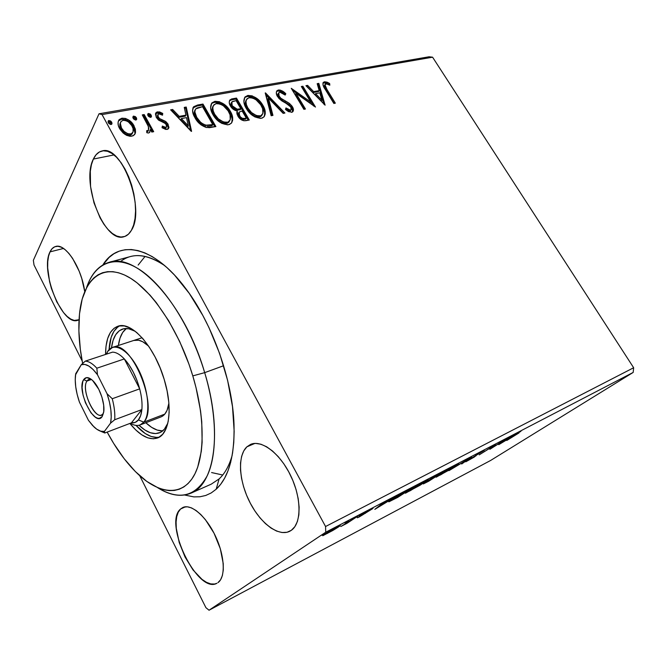 <?xml version="1.0" encoding="UTF-8"?>
<svg xmlns="http://www.w3.org/2000/svg" width="667" height="667" viewBox="0 0 667 667"><rect width="100%" height="100%" fill="white"/><g stroke="black" fill="none" stroke-linecap="round" stroke-linejoin="round"><path stroke-width="1" d="M219.093 478.931C224.821 473.637 229.181 465.783 232.174 455.369C229.181 465.783 224.821 473.637 219.093 478.931L216.175 489.236L220.685 484.292L224.637 478.147L227.972 470.844L230.64 462.423L232.583 452.951L233.767 442.529L234.159 431.257L232.5 406.645L227.589 380.273L219.61 353.46L208.954 327.58L202.793 315.399L189.211 293.322L174.562 275.112L167.067 267.7L159.58 261.514L152.193 256.587L144.981 252.943L138.019 250.6L131.382 249.533L125.129 249.725L119.301 251.142L113.957 253.718L109.13 257.404L102.876 264.924C118.443 239.203 153.602 245.331 185.593 288.336C212.398 323.37 232.725 380.582 234.025 424.679C234.709 456.036 228.756 477.555 216.175 489.236L219.093 478.931L211.231 484.167L191.054 493.138C180.999 497.257 169.852 495.431 157.595 487.652C179.031 500.775 195.598 496.765 207.304 475.604C217.5 453.985 217.042 413.932 204.686 372.645C190.995 326.88 164.149 285.384 139.586 269.585C114.949 253.735 94.839 262.798 86.56 287.702C91.162 273.937 98.658 265.474 109.055 262.331C136.443 252.168 184.834 303.902 204.686 372.645L223.628 365.724L204.686 372.645C222.761 431.499 214.616 484.334 191.054 493.138M93.363 159.063L113.982 154.919L93.363 159.063L91.437 164.616L90.312 171.227L90.554 186.56L93.98 202.851L100.075 217.851L103.877 224.204L108.012 229.481L112.339 233.475L116.7 236.035L120.944 237.043L124.912 236.418L128.439 234.175L131.382 230.348C129.365 233.834 126.863 235.968 123.879 236.752C104.436 243.405 80.807 182.95 93.363 159.063C95.548 154.452 98.499 151.743 102.218 150.934C121.836 144.364 145.714 209.271 131.382 230.348L133.608 225.071L135.026 218.518L135.559 210.939L135.168 202.643L133.859 193.955L131.682 185.251L128.731 176.897L125.121 169.243L121.019 162.623L116.583 157.295L112.023 153.468L107.512 151.284L103.243 150.792L99.366 151.993L96.04 154.794L93.363 159.063M180.574 509.013L185.484 506.795L180.574 509.013L178.247 512.206L176.738 516.625L176.08 522.078L176.288 528.356L179.206 542.488L185.051 557.02L193.021 569.943L202.026 579.398L206.52 582.349L210.78 583.917L214.649 584.025L216.958 583.25C197.649 594.63 163.031 522.953 180.574 509.013L182.841 507.487C191.121 503.485 206.161 516.258 215.441 536.076C224.821 555.828 225.796 577.339 217.959 582.641L220.577 579.79L222.378 575.554L223.278 570.093L223.237 563.615L220.302 548.674L214.032 533.2L205.469 519.751L200.775 514.499L196.065 510.505L191.521 507.904L187.319 506.795L183.625 507.178L180.574 509.013M246.848 446.857L254.852 443.422L246.848 446.857L243.738 450.942L241.621 456.361L240.537 462.915L240.52 470.352L241.554 478.389L243.597 486.76L246.565 495.172L250.375 503.327L254.877 510.955L259.938 517.784L265.383 523.553L271.01 528.056L276.63 531.09L282.033 532.533L287.01 532.274L291.346 530.307L289.728 531.282C278.389 537.027 260.138 523.003 249.566 501.759C238.861 480.582 237.394 455.703 246.848 446.857L250.542 444.422C261.506 439.428 280.032 453.31 290.762 475.813C301.617 498.249 301.609 523.328 291.346 530.307L294.872 526.655L297.415 521.436L298.866 514.849L299.124 507.128L298.191 498.599L296.081 489.611L292.871 480.548L288.719 471.811L283.792 463.748L278.306 456.712L272.503 450.984L266.625 446.773L260.914 444.222L255.578 443.397L250.834 444.297L246.848 446.857M50 251.884L63.507 248.458L50 251.884L48.541 256.27L47.757 261.639L47.674 267.792L49.558 281.499L51.442 288.561L56.77 301.876L63.532 312.573L67.15 316.441L70.777 319.093L74.254 320.427L79.023 319.76L77.764 320.293C62.289 326.513 39.82 270.835 50 251.884C51.401 248.908 53.293 247.098 55.678 246.473C65.408 242.988 81.591 267.642 84.742 291.587L81.766 278.506L79.181 271.202L72.603 258.387L68.893 253.402L65.099 249.641L61.381 247.24L57.887 246.281L54.752 246.773L52.093 248.674L50 251.884M34.017 264.991L82.166 360.98L34.017 264.991L33.35 260.33L99.016 113.79L33.35 260.33L34.017 264.991M139.72 475.713L205.911 607.67L139.72 475.713M102.051 114.566L432.583 57.195L633.65 367.742L325.563 526.521L102.051 114.566L325.563 526.521L325.729 532.224L633.183 372.428L490.604 460.472L209.029 610.23L325.729 532.224L209.029 610.23L205.911 607.67L209.029 610.23L490.604 460.472L633.183 372.428L325.729 532.224L325.563 526.521L633.65 367.742L633.183 372.428L633.65 367.742L432.583 57.195L102.051 114.566L99.016 113.79L102.051 114.566M135.526 132.308L135.368 129.09L133.092 124.27L129.065 120.243L125.554 118.443L121.928 118.184L119.185 119.585L118.084 122.228L118.276 125.313L120.018 129.29L123.22 133.075L126.53 135.309L130.098 136.318L133.283 135.718L135.151 133.667L135.526 132.308L134.734 134.434L135.526 132.308L134.042 125.796C131.399 120.885 127.355 118.351 121.928 118.184L119.026 119.777C117.55 122.328 117.725 125.229 119.543 128.473L124.879 134.342L131.799 136.21L134.534 134.701L135.526 132.308M144.197 114.549L142.271 114.891L147.791 125.088L148.858 128.423L148.224 130.615L146.707 130.674L146.798 132.691L148.382 133.025L149.591 132.508L150.375 129.515L151.784 132.058L153.702 131.691L144.197 114.549L143.68 115.574L152.71 131.874L143.68 115.574L144.197 114.549L142.271 114.891L148.424 126.588L148.458 130.39L146.707 130.674L146.798 132.691L148.599 133L149.758 132.324L150.375 129.515L151.784 132.058L153.702 131.691L144.197 114.549M167.05 129.465L168.401 128.764L168.951 127.455L167.725 123.653L165.249 121.227L159.513 118.551L157.771 116.033L157.862 114.666L158.946 113.874L162.523 115.183L162.723 113.423L159.513 111.906L156.737 112.106L155.469 114.015L156.311 117.45L158.821 120.277L164.315 122.87L166.05 124.362L166.683 126.346L166.141 127.264L164.891 127.355L162.339 126.063L162.048 127.73L165.8 129.448L168.434 128.723L168.134 124.329L166.075 121.828L159.513 118.551L158.154 117.017L158.046 114.374L158.946 113.874L162.523 115.183L162.723 113.423L157.57 111.831L156.003 112.681L156.311 117.45L158.396 119.96L164.991 123.303L166.3 124.762L166.408 127.038L165.766 127.397L162.339 126.063L162.048 127.73L167.05 129.465M197.599 105.019L193.663 106.745L192.546 110.614L193.897 115.649L197.941 121.953L201.084 124.937L205.928 127.389L209.496 127.655L215.875 126.563L202.976 104.06L197.599 105.019L197.032 106.02L202.409 105.061L202.976 104.06L197.599 105.019L193.547 106.87C191.954 110.013 192.413 113.615 194.931 117.667C197.324 122.386 201.142 125.663 206.395 127.505L215.875 126.563L202.976 104.06L202.409 105.061L214.841 126.763L202.409 105.061L197.032 106.02L197.599 105.019M236.485 98.082L231.516 98.991L229.648 100.375L229.248 102.61L230.448 106.045L233.267 109.28L237.235 111.03L236.793 112.773L237.235 114.782L240.378 119.11L243.914 120.769L249.291 120.018L236.485 98.082L235.885 99.066L248.232 120.227L235.885 99.066L236.485 98.082L232.074 98.866L229.965 99.925C228.873 101.642 229.031 103.685 230.448 106.045C231.966 108.688 234.234 110.347 237.235 111.03L237.886 116.125C239.953 119.61 242.721 121.111 246.181 120.627L249.291 120.018L236.485 98.082M265.499 92.905L271.161 115.733L272.945 115.391L268.417 98.082L283.175 113.382L284.926 113.04L265.224 92.946L271.161 115.733L272.945 115.391L268.417 98.082L283.175 113.382L284.926 113.04L265.499 92.905M301.342 86.51L310.705 101.993L291.254 88.302L303.885 109.33L305.444 109.021L296.015 93.338L315.474 107.062L302.876 86.235L301.342 86.51L310.705 101.993L291.254 88.302L303.885 109.33L305.444 109.021L296.015 93.338L315.474 107.062L302.876 86.235L301.342 86.51M326.988 89.511L324.971 84.792L326.396 83.859L329.832 85.176L329.623 83.483L327.055 82.158L324.546 81.783L322.995 82.875L322.986 84.976L333.85 103.46L335.343 103.168L326.988 89.511L326.33 90.445L334.234 103.385L326.33 90.445L326.988 89.511C325.421 87.527 324.846 85.743 325.263 84.167L326.997 83.992L329.832 85.176L329.623 83.483L324.546 81.783L323.32 82.383C322.578 84.467 323.262 86.86 325.371 89.578L333.85 103.46L335.343 103.168L326.988 89.511M325.104 105.178L318.826 83.383L317.192 83.675L319.185 90.62L313.657 91.637L307.612 85.384L305.945 85.684L325.104 105.178L318.826 83.383L317.192 83.675L319.185 90.62L313.657 91.637L307.612 85.384L305.945 85.684L325.104 105.178M276.513 91.554L278.431 89.995L276.872 90.862L276.313 92.513L276.93 95.498L278.906 98.424L281.766 100.834L288.994 105.019L291.087 107.529L291.321 109.38L290.587 110.08L288.644 109.822L285.96 107.937L285.493 109.496L288.469 111.614L292.104 112.198L293.455 110.122L291.804 105.82L288.978 103.11L280.849 98.241L278.698 95.506L278.523 93.138L279.84 92.138L282.658 93.046L285.176 95.073L285.818 93.772L280.34 90.12L278.431 89.995L277.805 90.962C280.507 91.029 282.966 92.288 285.184 94.731L285.818 93.772C283.6 91.329 281.132 90.07 278.431 89.995L276.972 90.745C275.955 92.338 276.113 94.264 277.464 96.515L290.829 107.045L291.087 109.78L290.362 110.138L285.96 107.937L285.493 109.496L291.646 112.339L292.83 111.722C293.763 110.33 293.605 108.638 292.354 106.653L289.611 103.568L280.849 98.241L279.081 96.248L278.831 92.671L279.84 92.138L285.176 95.073L285.818 93.772L285.067 94.972L282.625 92.571M244.956 97.432L247.274 96.415L247.882 95.431L245.123 96.873C243.163 100.108 243.538 103.944 246.24 108.396C249.85 114.732 254.919 118.017 261.439 118.267L263.932 116.942C265.983 113.632 265.608 109.713 262.806 105.178L258.379 99.716L252.184 95.865L247.882 95.431L244.856 97.207L243.889 101.784L245.698 107.404L249.008 112.239L254.827 116.917L260.422 118.392L262.364 118.001L264.382 116.375L265.241 113.924L265.066 110.814L262.806 105.178L262.181 106.145C264.557 110.013 265.183 113.565 264.057 116.792L264.449 115.75M211.914 103.352L214.357 102.293L214.941 101.301L211.939 102.885C209.922 106.211 210.263 110.122 212.948 114.624C216.583 121.119 221.794 124.487 228.598 124.712L231.341 123.22C233.425 119.81 233.083 115.825 230.307 111.256L225.796 105.661L219.418 101.726L214.941 101.301L211.739 103.135L210.63 107.837L212.398 113.607L215.749 118.568L221.727 123.353L227.539 124.846L229.565 124.437L231.707 122.753L232.658 120.235L232.541 117.042L230.307 111.256L229.706 112.239C232.041 116.108 232.65 119.693 231.532 122.995M191.579 131.316L186.226 107.045L184.25 107.404L185.943 115.133L179.248 116.358L172.645 109.471L170.627 109.83L191.271 131.382L186.226 107.045L184.25 107.404L185.943 115.133L179.248 116.358L172.645 109.471L170.627 109.83L191.579 131.316M150.925 116.817L149.533 114.924L147.982 114.482L150.642 116.133L151.167 115.108L148.499 113.448L147.657 114.591L148.499 113.448L147.882 113.799L147.991 115.674L150.659 117.334L151.267 117.008L151.167 115.108L150.058 113.899L148.174 113.565L147.707 114.991L148.449 116.333L150.275 117.35L151.492 116.458L151.167 115.108L150.642 116.133L150.984 117.225M132.833 117.25L133.708 116.091L133.066 116.45L133.167 118.342L135.876 120.01L136.502 119.668L136.41 117.759L135.293 116.542L133.375 116.2L132.883 117.642L133.633 119.001L135.484 120.027L136.727 119.126L136.41 117.759L135.901 118.784L136.235 119.885M108.037 121.711L108.954 120.502L108.271 120.885L108.362 122.795L111.131 124.487L111.789 124.12L111.714 122.194L110.58 120.952L108.604 120.61L108.087 122.086L108.829 123.47L110.722 124.512L112.014 123.587L111.714 122.194L111.556 124.337M332.8 530.498L339.92 525.971L337.552 526.672L322.761 535.726L332.8 530.498L338.394 527.038L340.278 525.429L337.168 526.872L322.761 535.726L332.8 530.498M357.887 516.125L340.804 526.521L346.948 523.337L357.887 516.125L340.804 526.521L346.948 523.337L357.887 516.125M359.113 517.025L372.995 508.404L365.208 512.581L362.748 514.249L364.049 513.89L363.515 514.349L357.237 517.792L359.113 517.025L372.995 508.446L363.874 513.423L362.748 514.249L364.024 513.898L363.515 514.349L359.113 517.025M408.162 489.97L396.198 496.74L388.786 501.817L397.69 497.407L413.207 487.344L392.179 499.275L388.869 501.809L397.69 497.407L413.207 487.344L408.162 489.97M444.539 471.044L432.891 477.464L423.287 483.917L428.714 481.215L444.539 471.044L430.982 478.664L423.345 483.925L428.714 481.215L444.539 471.044M471.552 456.995L448.966 470.644L467.484 459.571L461.689 464.007L471.302 457.12L448.966 470.644L467.484 459.571L461.689 464.007L471.552 456.995M504.786 439.703L492.579 447.432L495.448 444.556L479.198 454.869L492.696 446.473L489.878 449.3L506.211 438.961L492.579 447.432L495.448 444.556L479.198 454.869L492.696 446.473L489.878 449.3L504.786 439.703M519.034 432.908L506.795 440.47L519.034 432.908M498.741 444.672L520.935 431.299L507.137 439.078L509.046 437.485L498.741 444.672L520.935 431.299L507.137 439.078L509.046 437.485L498.741 444.672M484.284 450.317L465.816 461.797L474.304 457.053L476.53 454.969L484.284 450.317L466.183 461.406L474.304 457.053L477.238 454.502L484.284 450.317M455.177 466.466L458.479 463.84L451.609 467.417L436.101 477.205L451.909 468.509L458.788 463.74L455.886 465.091L439.661 474.562L436.185 477.197L455.177 466.466M424.962 482.208L427.906 479.748L420.685 483.508L405.294 493.138L420.102 485.234L428.322 479.615L425.121 481.09L408.654 490.72L405.428 493.23L424.962 482.208M375.079 509.204L397.49 495.523L382.083 504.202L384.717 502.168L382.816 503.151L374.796 509.355L397.49 495.523L382.083 504.202L384.717 502.168L382.816 503.151L375.079 509.204M362.54 513.848L359.071 515.774L362.54 513.848M348.608 521.102L345.089 523.053L348.608 521.102M325.221 533.267L321.627 535.259L325.221 533.267M429.106 56.77L99.016 113.79L429.106 56.77L432.583 57.195L429.106 56.77M184.626 495.022L193.855 496.89L199.942 496.773L205.736 495.473L211.172 492.963L216.175 489.236M145.056 256.42L138.144 265.074M109.055 262.331L130.373 256.562C140.462 253.835 151.934 256.878 164.791 265.691C146.865 253.752 132.033 252.426 120.31 261.731M211.581 472.544L222.711 475.012L211.639 472.569M228.247 122.078L228.881 122.028M502.526 442.271L509.863 437.652L502.526 442.271M492.254 446.89L492.579 447.432L492.254 446.89M475.663 455.336L475.988 455.886L475.663 455.336M473.97 456.495L474.304 457.053L473.97 456.495M440.795 474.771L438.419 475.863L441.145 473.62L456.553 465.074L440.795 474.771L438.352 475.771L443.855 472.094L456.637 465.074L440.795 474.771M425.729 482.541L433.658 477.639L425.713 482.549M435.368 476.747L431.499 478.664L432.499 477.705L441.212 472.778L435.368 476.747L432.149 478.106L441.304 472.936L435.368 476.747M410.313 490.67L407.687 491.879L410.213 489.72L426.055 480.957L410.313 490.67L407.587 491.812L412.898 488.219L426.13 480.949L410.313 490.67M397.607 497.248L391.229 500.417L393.78 498.249L409.913 489.261L397.599 497.257L391.512 500.325L393.438 498.674L409.821 489.103L397.599 497.257M389.62 501.009L389.853 501.426L389.62 501.009M378.556 506.912L381.057 504.51L385.96 502.176L378.556 506.912M364.074 513.89L363.832 513.457M364.966 512.731L365.324 513.398L364.957 512.731M338.061 526.413L338.394 527.038L338.061 526.413M327.347 533.4L325.188 534.392L326.513 533L338.061 526.738L327.347 533.4L325.146 534.242L329.348 531.441L338.169 526.763L327.347 533.4M322.92 83.1L324.546 81.783L323.887 82.725L328.964 84.417L329.623 83.483L329.006 84.784L325.096 82.733L322.92 83.1M324.604 85.109C324.187 86.685 324.762 88.461 326.33 90.445L324.304 86.36L325.096 84.401M306.637 86.393L307.612 85.384L306.962 86.335L313.006 92.58L313.657 91.637L313.006 92.58L318.526 91.562L319.185 90.62L318.526 91.562L313.006 92.58L306.637 86.393M317.417 84.467L318.826 83.383L318.167 84.334L323.904 104.235L318.167 84.334L317.417 84.467M314.941 94.581L321.277 101.126L321.936 100.192L315.591 93.638L314.941 94.581L321.277 101.126L321.936 100.192L315.591 93.638L319.827 92.855L321.936 100.192L319.827 92.855L315.591 93.638L314.941 94.581M301.801 87.26L302.876 86.235L302.234 87.185L313.623 106.02L301.801 87.26M295.373 94.297L296.015 93.338L295.373 94.297L304.352 109.238L295.373 94.297M292.421 90.245L310.047 102.935L310.705 101.993L310.047 102.935L292.421 90.245M277.831 94.264L278.197 93.647L278.447 97.215L279.081 96.248L278.447 97.215L280.215 99.2L280.849 98.241L280.215 99.2L284.867 102.084L285.501 101.134L284.867 102.084L288.969 104.519L289.611 103.568L288.969 104.519L291.712 107.595L292.354 106.653L291.712 107.595L292.655 111.889M286.902 110.097L285.601 109.121L289.72 111.089L290.637 110.43M282.074 92.196L279.139 90.962L276.913 91.262M290.478 110.689L289.72 111.089M289.453 111.122L288.002 110.772M292.68 111.814L292.53 109.355L291.162 106.762L286.66 103.06M285.784 102.576L284.851 102.076M283.683 101.451L280.757 99.616M279.698 98.749L278.806 97.741M278.447 97.215L277.747 94.656M278.197 93.647L278.523 93.138M265.683 94.706L283.617 113.298L265.683 94.706M267.792 99.049L268.417 98.082L267.792 99.049L272.103 115.549L267.792 99.049M262.806 105.178C259.263 99.041 254.294 95.79 247.882 95.431L247.274 96.415C253.685 96.773 258.654 100.017 262.181 106.145L262.806 105.178M264.616 114.882L264.666 113.957M264.44 111.773L263.215 108.104L260.93 104.235L257.762 100.684L253.777 97.832M251.868 96.948L248.282 96.306L245.514 97.04M254.16 115.85L250.892 113.523L248.324 110.614L246.482 107.454L245.406 103.91M245.414 101.993L246.198 100.067M261.772 115.458L260.814 116.442M260.28 116.733L259.805 116.908M246.356 99.858C244.814 102.443 245.131 105.511 247.315 109.055L247.924 108.079C245.706 104.477 245.406 101.384 247.032 98.799L249.241 97.64C254.377 97.957 258.354 100.575 261.164 105.494C263.44 109.163 263.732 112.323 262.031 114.974L259.421 117L260.047 116.033C254.827 115.75 250.792 113.098 247.924 108.079L247.315 109.055C250.175 114.065 254.21 116.717 259.421 117L255.027 116.275M259.421 117L262.073 114.924M229.44 100.85L231.474 99.858L232.074 98.866L231.474 99.858L235.885 99.066L230.924 99.983L229.44 100.85M239.386 109.905L240.245 109.747L239.386 109.905L239.987 108.929L239.386 109.905L235.059 109.788L231.974 107.345M238.002 110.122L236.91 110.18M231.574 102.401L231.566 106.72L232.166 105.736L231.866 101.909L236.093 100.625L240.845 108.771L240.245 109.747L240.845 108.771L237.135 109.171L232.166 105.736L231.566 106.72L231.032 105.544M230.857 104.786L230.824 104.235M230.957 103.452L231.341 102.826M238.944 112.473L238.969 116.733L239.57 115.766L238.969 116.733C240.178 118.809 241.829 119.693 243.914 119.393L244.522 118.426C242.438 118.726 240.787 117.834 239.57 115.766L239.203 112.064L242.163 111.022L246.281 118.084L245.664 119.051L246.281 118.084L244.522 118.426L243.914 119.393L245.664 119.051L242.555 119.46L239.37 117.359M238.719 116.283L238.377 115.416M238.252 114.907L238.619 113.015M237.135 109.171L236.535 110.155L237.135 109.171L234.25 108.029L232.166 105.736L231.457 103.802L232.224 101.609L236.093 100.625L240.845 108.771L237.135 109.171M231.566 106.72L236.535 110.155M244.522 118.426L242.321 118.301L240.462 117L238.853 113.932L239.228 112.039L242.163 111.022L246.281 118.084L244.522 118.426M230.307 111.256C226.747 104.961 221.619 101.642 214.941 101.301L214.357 102.293C221.035 102.635 226.155 105.953 229.706 112.239L230.307 111.256M231.599 122.836L232.133 120.26M231.941 118.017L230.74 114.249L228.447 110.28L225.213 106.645L221.111 103.727M219.143 102.826L215.408 102.176L212.506 102.943M221.119 122.244L217.767 119.868L215.149 116.883L213.29 113.648L212.248 110.005M212.298 108.021L212.823 106.553M213.173 106.02C211.681 108.679 211.998 111.764 214.124 115.283L214.707 114.299C212.498 110.655 212.231 107.504 213.907 104.844L216.308 103.56C221.661 103.869 225.754 106.545 228.589 111.589C230.849 115.291 231.107 118.501 229.365 121.236L226.597 123.403L227.197 122.428C221.752 122.153 217.592 119.443 214.707 114.299L214.124 115.283C217 120.427 221.161 123.128 226.597 123.403L229.398 121.286M229.081 121.811L228.056 122.828M227.497 123.128L226.997 123.303M226.597 123.403L222.028 122.678M192.896 107.979L197.032 106.02L192.896 107.979M207.003 126.263L211.022 125.796L211.606 124.812L211.022 125.796L212.189 125.571L212.773 124.587L206.111 125.171C201.818 123.812 198.691 121.202 196.732 117.334C194.722 114.157 194.372 111.356 195.681 108.913L202.518 106.67L212.773 124.587L212.189 125.571L208.346 126.188M204.777 125.988L203.677 125.621M202.568 125.079L197.824 120.835M197.232 120.027L194.664 114.941L194.28 112.331L194.872 110.255M195.097 109.938C193.814 112.373 194.172 115.174 196.165 118.326L196.732 117.334L194.847 111.906L195.431 109.246L197.124 107.921L202.518 106.67L212.773 124.587L206.111 125.171L205.528 126.155L206.111 125.171L203.143 124.095L200.525 122.178L196.732 117.334L196.165 118.326C198.116 122.194 201.234 124.804 205.528 126.155M171.386 110.614L172.645 109.471L172.103 110.489L178.698 117.367L179.248 116.358L178.698 117.367L185.384 116.133L185.943 115.133L185.384 116.133L178.698 117.367L172.103 110.489L171.386 110.614M184.442 108.279L185.676 108.054L186.226 107.045L185.676 108.054L190.662 130.74L185.676 108.054L184.442 108.279M180.807 119.576L187.727 126.788L188.294 125.796L181.366 118.568L180.807 119.576L187.727 126.788L188.294 125.796L181.366 118.568L186.493 117.617L188.294 125.796L186.493 117.617L181.366 118.568L180.807 119.576M165.883 128.031L164.349 128.364L162.123 127.289L165.216 128.406L166.075 127.664M155.561 113.615L157.045 112.856L157.57 111.831L157.045 112.856L162.189 114.449L162.723 113.423L162.131 114.916L161.589 114.04L158.988 112.931L155.736 113.44M157.804 114.841L157.62 118.034L158.154 117.017L157.62 118.034L158.971 119.568L159.513 118.551L158.971 119.568L161.956 120.944L162.498 119.927L161.956 120.944L165.524 122.836L166.075 121.828L165.524 122.836L167.592 125.338L168.134 124.329L167.592 125.338L168.326 128.839M168.401 128.464L168.392 127.555M168.259 126.913L165.524 122.836L159.68 120.002L157.887 118.443M157.395 117.542L157.579 115.316M149.85 130.532L150.375 129.515L149.7 132.4L149.85 130.532M146.965 131.849L148.249 130.799M142.746 115.741L143.68 115.574L142.746 115.741M136.41 117.759L133.708 116.091L133.2 117.125L135.901 118.784L136.41 117.759M136.185 119.485L134.784 117.575L132.866 117.234M125.913 119.785L121.427 119.226L118.342 121.077L121.427 119.226L121.928 118.184L121.427 119.226C126.855 119.385 130.89 121.919 133.533 126.822L134.042 125.796L133.533 126.822L135.009 133.333L134.851 130.115L133.083 126.055L130.424 122.803L127.214 120.419M121.027 129.123L119.835 124.446L120.477 122.62C119.468 124.554 119.651 126.722 121.027 129.123C122.978 132.841 126.005 134.834 130.115 135.084L127.355 134.809L124.737 133.375L121.361 129.706L121.527 128.089L121.027 129.123M132.566 132.925L131.974 134.05L132.566 132.925M131.649 134.384L130.115 135.084L130.624 134.067C126.513 133.809 123.478 131.816 121.527 128.089C120.11 125.621 119.96 123.42 121.06 121.469L123.095 120.318C127.155 120.527 130.148 122.47 132.074 126.146C133.55 128.706 133.683 130.999 132.483 133.025L130.624 134.067L130.115 135.084L131.974 134.05L132.483 133.025M111.714 122.194L108.954 120.502L108.471 121.544L111.231 123.237L111.714 122.194M111.506 123.945L110.097 122.003L108.121 121.661M247.924 108.079L246.457 104.869L245.956 101.734L246.498 99.583L248.858 97.724L252.685 98.007L256.111 99.875L260.689 104.727L262.64 108.679L262.915 113.432L260.789 115.825L256.553 115.666L251.509 112.556L247.924 108.079M214.707 114.299L213.24 110.997L212.798 107.779L213.398 105.561L215.908 103.643L219.902 103.927L223.428 105.828L228.106 110.797L230.057 114.849L230.24 119.735L227.972 122.203L223.553 122.061L218.359 118.884L214.707 114.299M121.527 128.089L120.335 123.412L121.102 121.419L123.095 120.318L125.821 120.569L128.423 121.944L131.732 125.571L133.058 128.514L133.066 131.924L131.224 133.9L127.864 133.784L124.095 131.407L121.527 128.089M192.796 375.888L204.686 372.645L192.796 375.888L188.961 364.174L179.673 341.479L168.626 320.685L156.395 302.76L150.025 295.131L137.169 282.916L130.824 278.422L124.637 275.046L118.659 272.803L112.956 271.677L107.587 271.669L102.585 272.728L97.991 274.837L93.847 277.931L90.178 281.966L87.002 286.877L82.183 299.066L79.481 313.932L78.881 330.882L80.332 349.325L82.633 363.432C78.556 342.605 77.781 324.037 80.307 307.729C85.076 278.364 102.943 263.723 127.072 276.255C151.117 288.669 178.956 329.731 192.796 375.888C205.403 417.834 204.902 458.037 193.18 476.997C181.391 495.973 160.363 494.014 140.103 476.055C128.022 465.157 117.042 450.5 107.162 432.099L113.682 443.438L124.17 458.704L135.326 471.536L146.798 481.424L158.229 487.919L163.799 489.761L169.201 490.612L174.379 490.445L179.281 489.228L183.85 486.935L188.027 483.583L191.762 479.156L194.997 473.687L197.699 467.2L201.292 451.401L202.126 442.221L201.751 421.777L200.525 410.73L196.023 387.652L192.796 375.888M161.881 416.516L164.816 414.09L167.084 410.272L168.884 403.268C167.809 410.664 165.174 415.207 160.997 416.917L140.103 424.946C137.21 426.005 133.95 425.446 130.332 423.27C135.851 426.521 140.345 426.155 143.805 422.161C150.842 413.89 148.349 388.486 138.194 368.993C128.139 349.366 113.749 341.596 107.712 351.359L106.653 354.077L107.712 351.359L112.548 347.39C130.565 338.594 159.221 406.645 143.805 422.161L164.807 414.107L143.805 422.161L140.103 424.946M167.826 423.178C165.875 428.164 163.098 431.374 159.496 432.808C153.393 434.926 146.557 432.416 138.994 425.279L144.839 429.982L150.392 432.75L155.628 433.592L160.338 432.441L164.332 429.281L167.826 423.178M162.481 430.89L157.212 430.073L151.626 427.347L145.831 422.745C151.793 428.322 157.42 431.04 162.715 430.882M156.803 437.444L151.176 436.501L145.206 433.508L136.018 425.404C144.355 434.5 152.118 438.411 159.296 437.135M164.165 379.315C172.986 407.645 169.51 433.934 157.612 437.961C149.183 440.62 139.928 435.784 129.865 423.453L135.726 429.923L141.796 434.842L147.749 437.852L153.36 438.811L158.412 437.61L162.69 434.259L166.008 428.806L168.192 421.444L169.143 412.423L168.776 402.101L167.1 390.904L164.165 379.315L160.097 367.834L155.077 356.97L149.325 347.199L143.105 338.928L136.685 332.483L130.332 328.114L124.312 325.93L118.859 325.98L114.174 328.197L110.397 332.441L107.662 338.502L106.036 346.115L105.544 354.452C105.678 338.844 109.805 329.44 117.926 326.238C131.391 320.877 154.586 346.49 164.165 379.315M119.743 325.821C113.373 329.356 109.822 337.285 109.088 349.608L111.156 337.385L113.915 331.332L117.709 327.088M122.636 329.048C116.558 331.257 112.84 337.519 111.481 347.824L113.082 340.362L115.674 334.742L119.218 330.815L123.62 328.781L128.723 328.756L135.176 331.266C130.515 328.631 126.338 327.889 122.636 329.048L122.703 329.023M126.346 328.514C122.136 331.732 119.485 337.385 118.384 345.481L120.018 338.127L122.653 332.516L126.346 328.514M133.75 340.462L138.653 340.228L142.83 341.796L148.549 346.048C143.055 340.987 138.144 339.119 133.825 340.437L133.892 340.412M86.968 381.04C80.198 390.153 96.832 423.653 103.268 413.632L102.143 416.642C94.856 427.922 76.071 389.995 83.658 379.648L86.968 381.04L91.437 379.506L86.968 381.04L88.903 379.423L91.562 379.548C89.611 378.864 88.077 379.365 86.968 381.04L83.658 379.648L86.543 377.63L90.429 378.731L92.571 380.432L98.783 389.303L101.934 397.165L103.677 405.152L103.744 411.998L102.143 416.642L99.15 418.409L97.282 418.117L95.248 417.075L91.029 412.898L85.459 402.81L83.033 394.989L82.074 387.594L82.733 381.724L83.658 379.648C85.826 376.597 88.919 376.98 92.946 380.799C99.375 386.96 104.911 402.551 103.819 411.389L102.143 416.642L103.268 413.632L101.551 415.007C93.772 418.776 80.999 388.886 86.968 381.04M139.678 388.853C141.687 396.607 142.413 403.51 141.871 409.571C141.404 414.115 140.253 417.567 138.403 419.91L143.805 422.161L138.403 419.91L140.662 415.574L141.871 409.571L131.407 422.861L135.259 422.378L138.403 419.91C136.535 422.211 134.2 423.195 131.407 422.861L104.786 433L104.419 431.382L110.564 423.145L114.716 419.743L141.871 409.571L131.407 422.861L104.786 433L99.483 430.749L104.786 433L104.419 431.382L110.564 423.145L111.231 417.083L110.855 409.863L109.43 401.918L107.037 393.713L97.465 374.721L96.84 368.201L124.329 358.938C131.099 366.475 136.218 376.446 139.678 388.853L136.893 380.232L133.25 372.053L128.973 364.816L124.329 358.938L139.678 388.853L112.248 398.733L107.037 393.713L97.465 374.721L93.138 369.551L88.836 366.058L84.809 364.424L81.282 364.699L75.704 373.745L75.229 379.806L75.73 386.818L77.155 394.397L79.448 402.159L88.453 420.335L92.588 425.513L96.773 429.214L100.792 431.216L104.419 431.382C101.342 432.008 97.891 430.548 94.064 426.997L88.453 420.335L79.448 402.159C75.938 391.779 74.637 382.675 75.538 374.846L81.282 364.699C85.96 363.207 91.354 366.55 97.465 374.721L96.84 368.201L124.329 358.938L139.678 388.853L112.248 398.733C114.332 406.612 115.149 413.615 114.716 419.743L141.871 409.571C142.413 403.51 141.687 396.607 139.678 388.853M112.523 352.143C116.158 352.218 120.085 354.477 124.329 358.938C120.085 354.477 116.158 352.218 112.523 352.143L85.276 361.13L81.282 364.699L85.276 361.13C88.794 361.264 92.646 363.615 96.84 368.201C92.646 363.615 88.794 361.264 85.276 361.13L112.523 352.143M106.261 354.21L107.712 351.359L106.261 354.21M114.716 419.743C115.149 413.615 114.332 406.612 112.248 398.733L107.037 393.713C110.93 405.419 112.106 415.233 110.564 423.145L114.716 419.743M364.024 513.898L363.79 513.482M291.087 109.78L290.437 110.722M276.972 90.745L276.605 91.312M245.114 96.873L244.514 97.849M262.031 114.974L261.406 115.933M229.965 99.933L229.473 100.759M211.939 102.885L211.356 103.877M229.365 121.236L228.773 122.211M193.547 106.87L192.988 107.871M166.408 127.038L165.866 128.047M156.003 112.681L155.586 113.49M148.458 130.39L147.932 131.407M119.026 119.777L118.526 120.81M142.063 337.744L112.548 347.39"/></g></svg>
